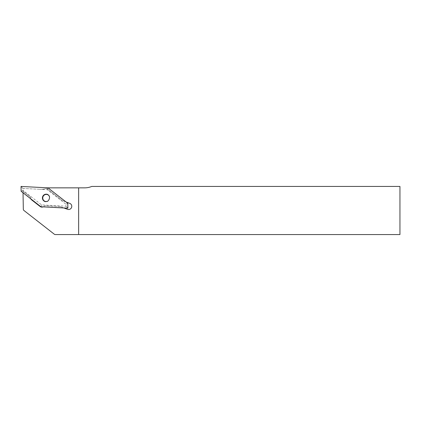 <?xml version="1.0" encoding="UTF-8"?>
<svg xmlns="http://www.w3.org/2000/svg" width="421" height="421" viewBox="0 0 421 421"><rect width="100%" height="100%" fill="white"/><g stroke="black" fill="none" stroke-linecap="round" stroke-linejoin="round"><path stroke-width="0.32" stroke-dasharray="2.1 1.58" d="M42.537 198.938L42.668 196.633L44.084 194.812M66.097 201.996L62.245 200.554L46.642 188.366A18.492 18.492 0 0 1 40.763 189.324A18.492 18.492 0 0 0 47.994 187.85L84.705 187.85A18.187 18.187 0 0 0 91.731 186.44L399.95 186.44L399.95 234.56L55.272 234.56A1.516 1.516 0 0 1 54.341 234.239L23.908 210.458A1.516 1.516 0 0 1 23.323 209.29L22.96 188.419L39.795 189.297A18.492 18.492 0 0 0 40.763 189.324A18.492 18.492 0 0 1 39.795 189.297L47.305 189.692L65.929 204.243L65.96 206.19L41.616 204.916L22.992 190.366L23.029 192.55L30.633 198.491A3.184 3.184 0 0 0 30.78 198.833M38.643 221.935L38.269 221.683L38.627 221.962M44.494 226.551L45.968 227.698M49.368 230.313L47.02 228.519L49.352 230.34M39.874 222.898L41.29 224.04L39.853 222.919M37.195 220.841L36.474 220.283L37.195 220.841M47.305 189.692L47.805 187.929A18.492 18.492 0 0 0 47.994 187.85L65.544 201.791M43.184 206.874A3.184 3.184 0 0 0 43.521 206.716L63.318 207.753L60.019 206.516L67.481 209.311A3.184 3.184 0 0 0 71.575 207.442A3.184 3.184 0 0 0 69.707 203.348L62.245 200.554L46.642 188.366L47.805 187.929M63.318 207.753L63.866 207.958M39.795 189.297L22.96 188.419L22.992 190.366L21.134 191.292M30.633 198.491L30.465 197.012A3.184 3.184 0 0 0 31.664 199.907L40.021 206.437A3.184 3.184 0 0 0 44.621 205.711L43.521 206.716M30.465 197.012L23.008 191.187L30.465 197.012M60.019 206.516L44.621 205.711L60.019 206.516M78.643 187.85L78.643 234.56M45.984 227.672L44.515 226.524M40.932 223.761L39.516 222.62L40.921 223.756M40.411 223.319L39.516 222.62L40.411 223.319M36.801 220.499L37.39 220.957L36.78 220.52M65.929 204.243L67.786 203.317M41.616 204.916L40.926 206.758M65.96 206.19L67.87 208.169M22.96 188.419L21.05 186.44M45.373 201.659L44.905 201.517M47.562 194.418L48.005 194.618"/><path stroke-width="0.63" d="M47.71 201.222L45.373 201.659C43.931 201.259 42.989 200.354 42.537 198.938A3.789 3.747 -69.5 0 1 44.084 194.812C45.347 194.039 46.657 193.97 48.005 194.618L47.568 194.418A3.789 3.747 -69.5 0 1 48.005 194.618L49.483 196.475A5.215 5.215 0 0 1 47.71 201.222A3.557 3.521 -69.5 0 1 42.979 196.749A3.557 3.521 -69.5 0 1 49.483 196.475M47.994 187.85L67.786 203.317L67.87 208.169L40.926 206.758L21.134 191.292L21.05 186.44L47.994 187.85L84.705 187.85A18.187 18.187 0 0 0 91.731 186.44L399.95 186.44L399.95 234.56L55.272 234.56A1.516 1.516 0 0 1 54.341 234.239L23.908 210.458A1.516 1.516 0 0 1 23.323 209.29L23.034 192.776M63.866 207.958L67.481 209.311A3.184 3.184 0 0 0 71.575 207.442A3.184 3.184 0 0 0 69.707 203.348L66.097 201.996M30.78 198.833A3.184 3.184 0 0 0 31.664 199.907L40.021 206.437A3.184 3.184 0 0 0 43.184 206.874M78.643 187.85L78.643 234.56M44.91 201.517L45.373 201.659A3.789 3.747 -69.5 0 1 44.91 201.517L44.905 201.517A3.789 3.747 -69.5 0 1 42.726 196.654A3.789 3.747 -69.5 0 1 47.568 194.418L47.562 194.418"/></g></svg>
